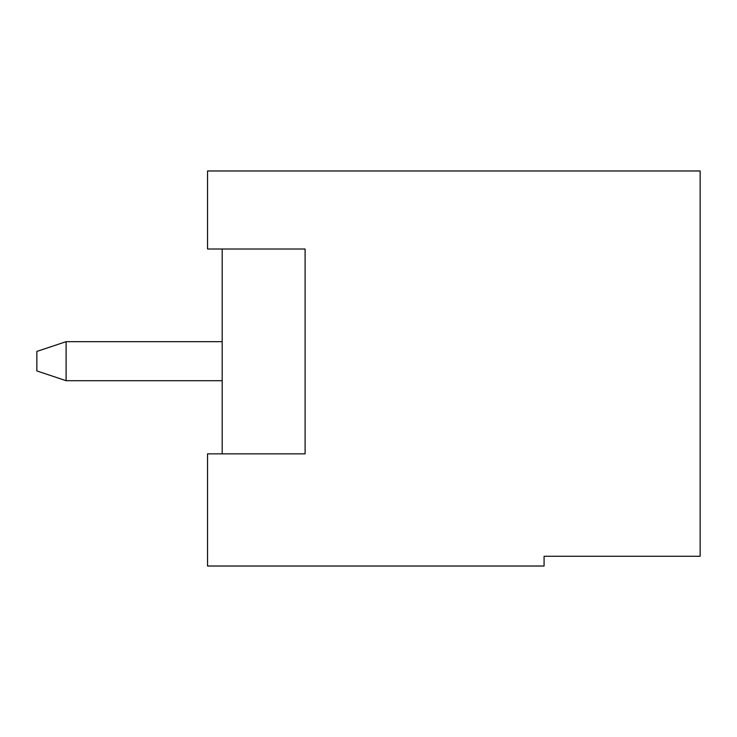 <?xml version="1.0" encoding="UTF-8"?>
<svg xmlns="http://www.w3.org/2000/svg" width="737" height="737" viewBox="0 0 737 737"><rect width="100%" height="100%" fill="white"/><g stroke="black" fill="none" stroke-linecap="round" stroke-linejoin="round"><path stroke-width="1.11" d="M222.187 380.697L66.109 380.697L36.85 370.941L36.85 351.429L66.109 341.673L222.187 341.673M66.109 341.673L66.109 380.697M207.548 170.975L700.15 170.975L700.15 556.269L544.081 556.269L544.081 566.025L207.548 566.025L207.548 453.854L305.1 453.854L305.1 249.005L207.548 249.005L207.548 170.975M222.187 249.005L222.187 453.854"/></g></svg>
